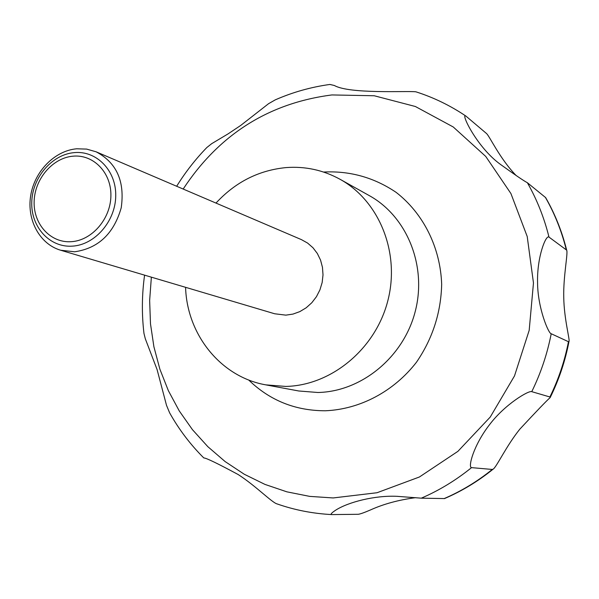 <?xml version="1.0" encoding="UTF-8"?>
<svg xmlns="http://www.w3.org/2000/svg" width="599" height="599" viewBox="0 0 599 599"><rect width="100%" height="100%" fill="white"/><g stroke="black" fill="none" stroke-linecap="round" stroke-linejoin="round"><path stroke-width="0.9" d="M215.984 203.083C235.37 182.111 258.716 170.281 286.015 167.593C305.146 166.148 323.153 170.041 340.03 179.273C379.317 200.935 400.379 252.86 387.77 300.99C375.386 349.172 331.247 385.494 285.783 386.43L265.821 384.865C220.739 377.003 186.97 334.556 185.578 287.325M76.717 148.784L86.653 149.099L96.132 151.809C116.633 162.681 124.996 181.347 121.215 207.816C113.81 233.707 98.281 248.368 74.62 251.79L60.611 250.225C39.676 244.078 26.685 219.96 30.684 195.671C34.517 171.359 54.636 150.701 76.717 148.784M96.132 151.809L301.447 239.637L307.601 243.074L312.978 247.754L317.35 253.504L320.555 260.116L322.464 267.334L323.011 274.896L322.157 282.503L319.933 289.864L316.437 296.7L311.794 302.75L306.186 307.789L299.829 311.615L292.963 314.093L285.858 315.141L274.686 313.771L60.611 250.225M74.239 152.625C96.596 150.401 116.303 170.58 115.734 195.933C115.495 221.263 94.882 244.931 72.314 246.144C49.739 247.724 30.968 227.073 31.754 202.357C32.211 177.663 51.881 154.467 74.239 152.625M415.691 497.657C398.732 499.888 383.674 503.976 370.534 509.921C364.342 512.594 360.246 514.047 358.247 514.294L331.816 514.586C330.191 514.421 331.539 512.909 335.859 510.056C348.483 502.022 374.989 495.261 397.047 496.324L421.299 498.173L444.525 498.57M471.54 467.632C467.797 467.527 473.45 445.304 489.6 424.601C505.039 404.16 529.074 390.076 531.762 391.664L549.897 396.98L550.159 397.594C546.647 400.664 536.524 411.206 519.79 429.206C506.327 445.918 496.489 467.213 493.164 469.129L492.273 469.451L471.54 467.632C455.966 480.248 439.217 490.431 421.299 498.173M551.215 333.74C548.669 333.95 537.685 308.171 537.565 282.698C536.884 256.761 546.048 234.351 548.991 237.099L566.669 250.15C568.204 253.01 563.202 276.319 563.749 297.531C564.108 319.08 570.008 339.813 569.005 341.437L568.451 341.7L551.215 333.74C547.284 353.897 540.8 373.199 531.762 391.664M545.659 197.618L527.36 182.71C524.013 180.995 515.162 174.975 500.809 164.658C476.909 147.624 460.167 112.178 465.91 116.079L486.418 133.442C489.458 135.786 499.708 158.675 516.286 175.672M465.91 116.079C450.246 105.529 433.571 97.442 415.871 91.804C407.552 90.734 349.689 94.238 334.399 85.507L329.892 84.452C310.978 87.065 292.761 92.201 275.233 99.876L268.569 103.687L240.693 125.461L228.084 133.877L211.657 143.693L206.835 147.526C195.394 159.327 185.338 172.242 176.668 186.259M71.244 241.689C91.864 240.551 110.665 218.927 110.897 195.798C111.429 172.639 93.451 154.175 73.011 156.182C52.562 157.844 34.54 179.071 34.136 201.676C33.424 224.303 50.615 243.164 71.244 241.689M144.584 275.151C141.873 294.581 141.663 313.988 143.962 333.388L145.31 338.772L157.088 369.576L166.507 405.328L169.629 412.838C178.936 429.468 190.332 444.503 203.802 457.943C205.981 457.861 217.415 463.379 238.103 474.498C255.601 485.692 272.111 502.748 277.12 503.931C294.686 510.063 312.918 513.613 331.816 514.586M323.67 172.078L324.823 171.98C350.685 170.925 374.465 177.723 396.164 192.384C423.321 213.461 440.392 247.394 441.673 284.315C440.969 312.708 432.583 338.667 416.5 362.185C393.805 391.521 359.947 409.319 325.422 410.772C295.419 410.787 269.827 400.521 248.637 379.953M183.174 189.044C219.084 134.483 268.659 103.118 331.906 94.942L374.218 95.758L415.369 106.502L453.241 126.973L485.737 156.429L510.925 193.552L527.21 236.5L533.469 282.975L529.179 330.363L514.496 375.932L490.252 417.039L457.906 451.346L419.412 476.991L377.041 492.73L333.194 497.949L309.72 496.384L286.861 491.831L264.953 484.404L244.295 474.258L225.172 461.604L207.816 446.659L192.451 429.67L179.243 410.899L168.349 390.638L159.873 369.164L153.906 346.784L150.484 323.789L149.645 300.481L151.367 277.165M340.03 179.273L369.276 195.611C406.938 216.381 427.169 265.806 415.227 311.495C403.509 357.236 361.422 391.664 317.889 392.495L298.759 390.982L265.821 384.865M527.36 182.71C536.974 199.594 544.184 217.729 548.991 237.099M545.36 197.311C554.607 213.491 561.548 230.847 566.19 249.371M568.451 341.7C564.715 360.935 558.53 379.362 549.897 396.98M492.273 469.451C477.358 481.491 461.297 491.21 444.106 498.608M545.622 197.55C554.996 213.918 562.004 231.454 566.669 250.15M569.005 341.437C565.261 360.995 558.979 379.714 550.159 397.594M493.164 469.129C478.122 481.296 461.889 491.12 444.473 498.593M397.811 496.339L397.047 496.324"/></g></svg>
